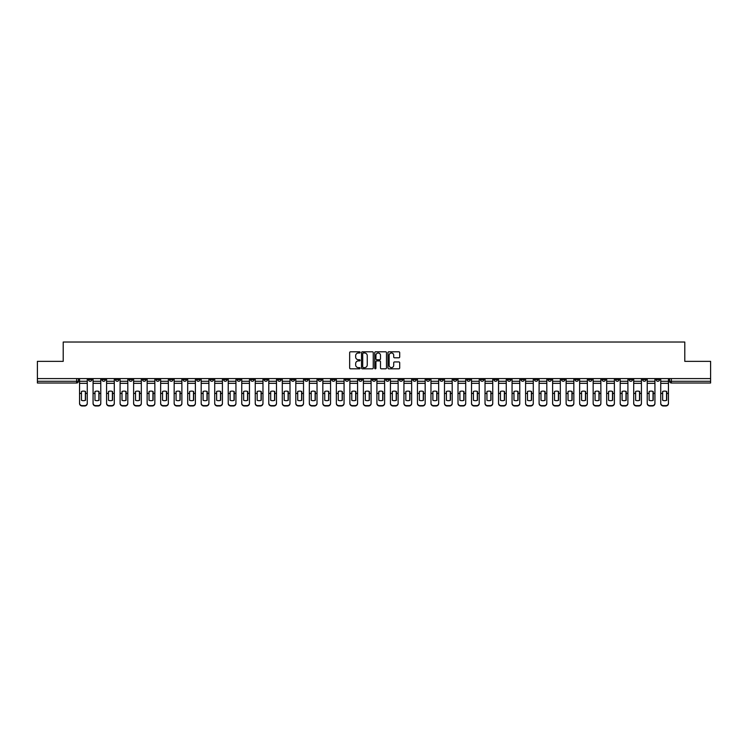 <?xml version="1.0" encoding="UTF-8"?>
<svg xmlns="http://www.w3.org/2000/svg" width="748" height="748" viewBox="0 0 748 748"><rect width="100%" height="100%" fill="white"/><g stroke="black" fill="none" stroke-linecap="round" stroke-linejoin="round"><path stroke-width="1.12" d="M360.134 352.401A0.598 0.598 0 0 0 359.545 351.803L350.503 351.803A0.851 0.851 0 0 0 349.653 352.654L349.653 367.969A0.851 0.851 0 0 0 350.503 368.811L359.545 368.811A0.598 0.598 0 0 0 360.134 368.222A0.598 0.598 0 0 0 359.545 367.623L358.376 367.623A2.721 2.721 0 0 1 355.655 364.902L355.655 363.631A2.721 2.721 0 0 1 358.376 360.91L359.545 360.91A0.598 0.598 0 0 0 360.134 360.312A0.598 0.598 0 0 0 359.545 359.713L358.376 359.713A2.721 2.721 0 0 1 355.655 356.992L355.655 355.721A2.721 2.721 0 0 1 358.376 353L359.545 353A0.598 0.598 0 0 0 360.134 352.401M534.455 378.591L534.455 379.545L537.924 379.545A1.73 1.73 0 0 1 536.194 381.274A1.73 1.73 0 0 1 534.455 379.545L534.455 378.591M453.363 378.591L453.363 379.545L456.832 379.545A1.73 1.73 0 0 1 455.093 381.274A1.73 1.73 0 0 1 453.363 379.545L453.363 378.591M439.843 378.591L439.843 379.545L443.312 379.545A1.73 1.73 0 0 1 441.582 381.274A1.73 1.73 0 0 1 439.843 379.545L439.843 378.591M358.75 378.591L358.75 379.545L362.219 379.545A1.73 1.73 0 0 1 360.48 381.274A1.73 1.73 0 0 1 358.75 379.545L358.75 378.591M345.239 378.591L345.239 379.545L348.699 379.545A1.73 1.73 0 0 1 346.969 381.274A1.73 1.73 0 0 1 345.239 379.545L345.239 378.591M331.719 378.591L331.719 379.545L335.188 379.545A1.73 1.73 0 0 1 333.449 381.274A1.73 1.73 0 0 1 331.719 379.545L331.719 378.591M304.688 378.591L304.688 379.545L308.157 379.545A1.73 1.73 0 0 1 306.418 381.274A1.73 1.73 0 0 1 304.688 379.545L304.688 378.591M277.658 379.545L277.658 378.591L277.658 379.545A1.73 1.73 0 0 0 279.387 381.274A1.73 1.73 0 0 1 277.658 379.545L281.117 379.545A1.73 1.73 0 0 1 279.387 381.274A1.73 1.73 0 0 0 281.117 379.545L281.117 378.591L281.117 379.545M264.137 379.545L264.137 378.591L264.137 379.545A1.73 1.73 0 0 0 265.877 381.274A1.73 1.73 0 0 1 264.137 379.545L267.606 379.545A1.73 1.73 0 0 1 265.877 381.274M250.627 379.545L250.627 378.591L250.627 379.545A1.73 1.73 0 0 0 252.356 381.274A1.73 1.73 0 0 1 250.627 379.545L254.086 379.545A1.73 1.73 0 0 1 252.356 381.274A1.73 1.73 0 0 0 254.086 379.545L254.086 378.591L254.086 379.545M237.107 378.591L237.107 379.545L240.576 379.545A1.73 1.73 0 0 1 238.836 381.274A1.73 1.73 0 0 1 237.107 379.545L237.107 378.591M223.596 378.591L223.596 379.545L227.055 379.545A1.73 1.73 0 0 1 225.326 381.274A1.73 1.73 0 0 1 223.596 379.545L223.596 378.591M210.076 378.591L210.076 379.545L213.545 379.545A1.73 1.73 0 0 1 211.806 381.274A1.73 1.73 0 0 1 210.076 379.545L210.076 378.591M196.556 379.545L196.556 378.591L196.556 379.545A1.73 1.73 0 0 0 198.295 381.274A1.73 1.73 0 0 1 196.556 379.545L200.025 379.545A1.73 1.73 0 0 1 198.295 381.274M169.525 379.545L169.525 378.591L169.525 379.545A1.73 1.73 0 0 0 171.264 381.274A1.73 1.73 0 0 1 169.525 379.545L172.994 379.545A1.73 1.73 0 0 1 171.264 381.274A1.73 1.73 0 0 0 172.994 379.545L172.994 378.591L172.994 379.545M156.014 379.545L156.014 378.591L156.014 379.545A1.73 1.73 0 0 0 157.744 381.274A1.73 1.73 0 0 1 156.014 379.545L159.474 379.545A1.73 1.73 0 0 1 157.744 381.274A1.73 1.73 0 0 0 159.474 379.545L159.474 378.591L159.474 379.545M142.494 379.545L142.494 378.591L142.494 379.545A1.73 1.73 0 0 0 144.224 381.274A1.73 1.73 0 0 1 142.494 379.545L145.963 379.545A1.73 1.73 0 0 1 144.224 381.274A1.73 1.73 0 0 0 145.963 379.545L145.963 378.591L145.963 379.545M128.983 379.545L128.983 378.591L128.983 379.545A1.73 1.73 0 0 0 130.713 381.274A1.73 1.73 0 0 1 128.983 379.545L132.443 379.545A1.73 1.73 0 0 1 130.713 381.274M115.463 379.545L115.463 378.591L115.463 379.545A1.73 1.73 0 0 0 117.193 381.274A1.73 1.73 0 0 1 115.463 379.545L118.932 379.545A1.73 1.73 0 0 1 117.193 381.274A1.73 1.73 0 0 0 118.932 379.545L118.932 378.591L118.932 379.545M101.943 379.545L101.943 378.591L101.943 379.545A1.73 1.73 0 0 0 103.682 381.274A1.73 1.73 0 0 1 101.943 379.545L105.412 379.545A1.73 1.73 0 0 1 103.682 381.274A1.73 1.73 0 0 0 105.412 379.545L105.412 378.591L105.412 379.545M398.852 357.806A0.851 0.851 0 0 0 399.703 356.955L399.703 352.654A0.851 0.851 0 0 0 398.852 351.803L388.82 351.803A0.851 0.851 0 0 0 387.969 352.654L387.969 367.969A0.851 0.851 0 0 0 388.82 368.811L398.852 368.811A0.851 0.851 0 0 0 399.703 367.969L399.703 362.78A0.851 0.851 0 0 0 398.852 361.929L394.561 361.929A0.851 0.851 0 0 0 393.71 362.78L393.71 365.351A2.272 2.272 0 0 1 391.438 367.623A2.272 2.272 0 0 1 389.156 365.351L389.156 355.272A2.272 2.272 0 0 1 391.438 353A2.272 2.272 0 0 1 393.71 355.272L393.71 356.955A0.851 0.851 0 0 0 394.561 357.806L398.852 357.806M37.4 378.591L37.4 361.349L63.215 361.349L63.215 342.032L684.785 342.032L684.785 361.349L710.6 361.349L710.6 378.591L37.4 378.591L37.4 381.274L78.381 381.274L78.381 378.591M373.252 352.654A0.851 0.851 0 0 0 372.401 351.803L362.369 351.803A0.851 0.851 0 0 0 361.518 352.654L361.518 367.969A0.851 0.851 0 0 0 362.369 368.811L372.401 368.811A0.851 0.851 0 0 0 373.252 367.969L373.252 352.654M375.599 351.803L385.631 351.803A0.851 0.851 0 0 1 386.482 352.654L386.482 367.969A0.851 0.851 0 0 1 385.631 368.811L381.33 368.811A0.851 0.851 0 0 1 380.489 367.969L380.489 361.761A0.851 0.851 0 0 0 379.638 360.91L376.786 360.91A0.851 0.851 0 0 0 375.935 361.761L375.935 368.222A0.598 0.598 0 0 1 375.337 368.811A0.598 0.598 0 0 1 374.748 368.222L374.748 352.654A0.851 0.851 0 0 1 375.599 351.803M669.619 378.591L669.619 381.274L710.6 381.274L710.6 383.013L671.349 383.013A1.73 1.73 0 0 1 669.619 381.274M710.6 378.591L710.6 381.274M78.381 381.274A1.73 1.73 0 0 1 76.651 383.013L37.4 383.013L37.4 381.274M659.568 378.591L659.568 379.545A1.73 1.73 0 0 1 657.838 381.274A1.73 1.73 0 0 1 656.099 379.545L659.568 379.545M656.099 378.591L656.099 379.545M646.057 378.591L646.057 379.545A1.73 1.73 0 0 1 644.318 381.274A1.73 1.73 0 0 1 642.588 379.545A1.73 1.73 0 0 0 644.318 381.274A1.73 1.73 0 0 0 646.057 379.545L642.588 379.545L642.588 378.591M632.537 378.591L632.537 379.545A1.73 1.73 0 0 1 630.807 381.274A1.73 1.73 0 0 1 629.068 379.545L632.537 379.545M629.068 378.591L629.068 379.545M619.017 378.591L619.017 379.545A1.73 1.73 0 0 1 617.287 381.274A1.73 1.73 0 0 1 615.557 379.545L619.017 379.545M615.557 378.591L615.557 379.545M605.506 379.545L605.506 378.591L605.506 379.545A1.73 1.73 0 0 1 603.776 381.274A1.73 1.73 0 0 1 602.037 379.545L605.506 379.545A1.73 1.73 0 0 1 603.776 381.274M602.037 378.591L602.037 379.545M591.986 378.591L591.986 379.545A1.73 1.73 0 0 1 590.256 381.274A1.73 1.73 0 0 1 588.526 379.545A1.73 1.73 0 0 0 590.256 381.274M588.526 378.591L588.526 379.545L591.986 379.545M578.475 378.591L578.475 379.545A1.73 1.73 0 0 1 576.736 381.274A1.73 1.73 0 0 1 575.006 379.545L578.475 379.545A1.73 1.73 0 0 1 576.736 381.274M575.006 378.591L575.006 379.545M564.955 378.591L564.955 379.545A1.73 1.73 0 0 1 563.225 381.274A1.73 1.73 0 0 1 561.496 379.545A1.73 1.73 0 0 0 563.225 381.274M561.496 378.591L561.496 379.545L564.955 379.545M551.444 378.591L551.444 379.545A1.73 1.73 0 0 1 549.705 381.274A1.73 1.73 0 0 1 547.975 379.545L551.444 379.545M547.975 378.591L547.975 379.545M537.924 378.591L537.924 379.545A1.73 1.73 0 0 1 536.194 381.274M524.404 378.591L524.404 379.545A1.73 1.73 0 0 1 522.674 381.274A1.73 1.73 0 0 1 520.945 379.545L524.404 379.545M520.945 378.591L520.945 379.545M510.893 378.591L510.893 379.545A1.73 1.73 0 0 1 509.164 381.274A1.73 1.73 0 0 1 507.425 379.545L510.893 379.545M507.425 378.591L507.425 379.545M497.373 378.591L497.373 379.545A1.73 1.73 0 0 1 495.644 381.274A1.73 1.73 0 0 1 493.914 379.545A1.73 1.73 0 0 0 495.644 381.274M493.914 378.591L493.914 379.545L497.373 379.545M483.863 378.591L483.863 379.545A1.73 1.73 0 0 1 482.123 381.274A1.73 1.73 0 0 1 480.394 379.545L483.863 379.545M480.394 378.591L480.394 379.545M470.342 378.591L470.342 379.545A1.73 1.73 0 0 1 468.613 381.274A1.73 1.73 0 0 1 466.883 379.545L470.342 379.545M466.883 378.591L466.883 379.545M456.832 378.591L456.832 379.545M443.312 378.591L443.312 379.545L443.312 378.591M429.801 378.591L429.801 379.545A1.73 1.73 0 0 1 428.062 381.274A1.73 1.73 0 0 1 426.332 379.545L429.801 379.545M426.332 378.591L426.332 379.545M416.281 378.591L416.281 379.545A1.73 1.73 0 0 1 414.551 381.274A1.73 1.73 0 0 1 412.812 379.545L416.281 379.545M412.812 378.591L412.812 379.545M402.761 378.591L402.761 379.545A1.73 1.73 0 0 1 401.031 381.274A1.73 1.73 0 0 1 399.301 379.545L402.761 379.545M399.301 378.591L399.301 379.545M389.25 378.591L389.25 379.545A1.73 1.73 0 0 1 387.52 381.274A1.73 1.73 0 0 1 385.781 379.545L389.25 379.545M385.781 378.591L385.781 379.545M375.73 378.591L375.73 379.545A1.73 1.73 0 0 1 374 381.274A1.73 1.73 0 0 1 372.27 379.545L375.73 379.545M372.27 378.591L372.27 379.545M362.219 378.591L362.219 379.545A1.73 1.73 0 0 1 360.48 381.274M348.699 378.591L348.699 379.545M335.188 379.545L335.188 378.591L335.188 379.545A1.73 1.73 0 0 1 333.449 381.274M321.668 378.591L321.668 379.545A1.73 1.73 0 0 1 319.938 381.274A1.73 1.73 0 0 1 318.199 379.545A1.73 1.73 0 0 0 319.938 381.274A1.73 1.73 0 0 0 321.668 379.545L318.199 379.545L318.199 378.591M308.157 379.545L308.157 378.591L308.157 379.545A1.73 1.73 0 0 1 306.418 381.274M294.637 378.591L294.637 379.545A1.73 1.73 0 0 1 292.907 381.274A1.73 1.73 0 0 1 291.168 379.545A1.73 1.73 0 0 0 292.907 381.274M291.168 378.591L291.168 379.545L294.637 379.545M267.606 378.591L267.606 379.545L267.606 378.591M240.576 379.545L240.576 378.591L240.576 379.545A1.73 1.73 0 0 1 238.836 381.274M227.055 379.545L227.055 378.591L227.055 379.545A1.73 1.73 0 0 1 225.326 381.274M213.545 379.545L213.545 378.591L213.545 379.545A1.73 1.73 0 0 1 211.806 381.274M200.025 378.591L200.025 379.545L200.025 378.591M186.504 379.545L186.504 378.591L186.504 379.545A1.73 1.73 0 0 1 184.775 381.274A1.73 1.73 0 0 1 183.045 379.545L186.504 379.545A1.73 1.73 0 0 1 184.775 381.274M183.045 378.591L183.045 379.545M132.443 378.591L132.443 379.545L132.443 378.591M91.901 378.591L91.901 379.545A1.73 1.73 0 0 1 90.162 381.274A1.73 1.73 0 0 1 88.432 379.545A1.73 1.73 0 0 0 90.162 381.274A1.73 1.73 0 0 0 91.901 379.545L91.901 378.591M88.432 378.591L88.432 379.545L91.901 379.545M363.304 353A0.598 0.598 0 0 0 362.715 353.589L362.715 367.025A0.598 0.598 0 0 0 363.304 367.623L364.538 367.623A2.721 2.721 0 0 0 367.259 364.902L367.259 355.721A2.721 2.721 0 0 0 364.538 353L363.304 353M380.489 355.319A2.272 2.272 0 0 0 378.208 353.037A2.272 2.272 0 0 0 375.935 355.319L375.935 358.862A0.851 0.851 0 0 0 376.786 359.713L379.638 359.713A0.851 0.851 0 0 0 380.489 358.862L380.489 355.319M85.356 400.367L85.356 391.41M83.402 391.111A5.376 4.731 180 0 1 85.356 391.466M79.55 393.822L79.55 403.144A2.599 2.468 0 0 0 82.149 405.612L84.664 405.612A2.599 2.468 0 0 0 87.264 403.144L87.264 403.509A2.599 2.468 180 0 1 84.664 405.968L84.664 405.612M83.402 400.685A5.376 5.096 180 0 0 85.356 400.302M85.524 393.467L85.524 391.466A5.376 4.731 180 0 0 83.496 391.111A5.376 4.731 180 0 0 81.457 391.466L81.457 400.302A5.376 5.096 180 0 0 85.524 400.302L85.524 393.467L87.264 393.467L87.264 403.509M87.264 378.591L87.264 393.467M79.55 378.591L79.55 403.509A2.599 2.468 180 0 0 82.149 405.968L84.664 405.968M98.876 400.367L98.876 391.41M96.922 391.111A5.376 4.731 180 0 1 98.876 391.466M93.07 393.822L93.07 403.144A2.599 2.468 0 0 0 95.669 405.612L98.175 405.612A2.599 2.468 0 0 0 100.774 403.144L100.774 403.509A2.599 2.468 180 0 1 98.175 405.968L98.175 405.612M96.922 400.685A5.376 5.096 180 0 0 98.876 400.302M112.387 400.367L112.387 391.41M110.442 391.111A5.376 4.731 180 0 1 112.387 391.466M106.581 393.822L106.581 403.144A2.599 2.468 0 0 0 109.18 405.612L111.695 405.612A2.599 2.468 0 0 0 114.294 403.144L114.294 403.509A2.599 2.468 180 0 1 111.695 405.968L111.695 405.612M110.442 400.685A5.376 5.096 180 0 0 112.387 400.302M99.045 393.467L99.045 391.466A5.376 4.731 180 0 0 97.006 391.111A5.376 4.731 180 0 0 94.977 391.466L94.977 400.302A5.376 5.096 180 0 0 99.045 400.302L99.045 393.467L100.774 393.467L100.774 403.509M100.774 378.591L100.774 393.467M93.07 378.591L93.07 403.509A2.599 2.468 180 0 0 95.669 405.968L98.175 405.968M112.565 393.467L112.565 391.466A5.376 4.731 180 0 0 110.526 391.111A5.376 4.731 180 0 0 108.488 391.466L108.488 400.302A5.376 5.096 180 0 0 112.565 400.302L112.565 393.467L114.294 393.467L114.294 403.509M114.294 378.591L114.294 393.467M106.581 378.591L106.581 403.509A2.599 2.468 180 0 0 109.18 405.968L111.695 405.968M125.907 400.367L125.907 391.41M123.953 391.111A5.376 4.731 180 0 1 125.907 391.466M120.101 393.822L120.101 403.144A2.599 2.468 0 0 0 122.7 405.612L125.215 405.612A2.599 2.468 0 0 0 127.805 403.144L127.805 403.509A2.599 2.468 180 0 1 125.215 405.968L125.215 405.612M123.953 400.685A5.376 5.096 180 0 0 125.907 400.302M139.418 400.367L139.418 391.41M137.473 391.111A5.376 4.731 180 0 1 139.418 391.466M133.612 393.822L133.612 403.144A2.599 2.468 0 0 0 136.211 405.612L138.726 405.612A2.599 2.468 0 0 0 141.325 403.144L141.325 403.509A2.599 2.468 180 0 1 138.726 405.968L138.726 405.612M137.473 400.685A5.376 5.096 180 0 0 139.418 400.302M152.938 400.367L152.938 391.41M150.984 391.111A5.376 4.731 180 0 1 152.938 391.466M147.132 393.822L147.132 403.144A2.599 2.468 0 0 0 149.731 405.612L152.246 405.612A2.599 2.468 0 0 0 154.845 403.144L154.845 403.509A2.599 2.468 180 0 1 152.246 405.968L152.246 405.612M150.984 400.685A5.376 5.096 180 0 0 152.938 400.302M126.075 393.467L126.075 391.466A5.376 4.731 180 0 0 124.037 391.111A5.376 4.731 180 0 0 122.008 391.466L122.008 400.302A5.376 5.096 180 0 0 126.075 400.302L126.075 393.467L127.805 393.467L127.805 403.509M127.805 378.591L127.805 393.467M120.101 378.591L120.101 403.509A2.599 2.468 180 0 0 122.7 405.968L125.215 405.968M139.596 393.467L139.596 391.466A5.376 4.731 180 0 0 137.557 391.111A5.376 4.731 180 0 0 135.519 391.466L135.519 400.302A5.376 5.096 180 0 0 139.596 400.302L139.596 393.467L141.325 393.467L141.325 403.509M141.325 378.591L141.325 393.467M133.612 378.591L133.612 403.509A2.599 2.468 180 0 0 136.211 405.968L138.726 405.968M153.106 393.467L153.106 391.466A5.376 4.731 180 0 0 151.077 391.111A5.376 4.731 180 0 0 149.039 391.466L149.039 400.302A5.376 5.096 180 0 0 153.106 400.302L153.106 393.467L154.845 393.467L154.845 403.509M154.845 378.591L154.845 393.467M147.132 378.591L147.132 403.509A2.599 2.468 180 0 0 149.731 405.968L152.246 405.968M166.449 400.367L166.449 391.41M164.504 391.111A5.376 4.731 180 0 1 166.449 391.466M160.642 393.822L160.642 403.144A2.599 2.468 0 0 0 163.242 405.612L165.757 405.612A2.599 2.468 0 0 0 168.356 403.144L168.356 403.509A2.599 2.468 180 0 1 165.757 405.968L165.757 405.612M164.504 400.685A5.376 5.096 180 0 0 166.449 400.302M166.626 393.467L166.626 391.466A5.376 4.731 180 0 0 164.588 391.111A5.376 4.731 180 0 0 162.55 391.466L162.55 400.302A5.376 5.096 180 0 0 166.626 400.302L166.626 393.467L168.356 393.467L168.356 403.509M168.356 378.591L168.356 393.467M160.642 378.591L160.642 403.509A2.599 2.468 180 0 0 163.242 405.968L165.757 405.968M179.969 400.367L179.969 391.41M178.015 391.111A5.376 4.731 180 0 1 179.969 391.466M174.162 393.822L174.162 403.144A2.599 2.468 0 0 0 176.762 405.612L179.277 405.612A2.599 2.468 0 0 0 181.876 403.144L181.876 403.509A2.599 2.468 180 0 1 179.277 405.968L179.277 405.612M178.015 400.685A5.376 5.096 180 0 0 179.969 400.302M180.137 393.467L180.137 391.466A5.376 4.731 180 0 0 178.108 391.111A5.376 4.731 180 0 0 176.07 391.466L176.07 400.302A5.376 5.096 180 0 0 180.137 400.302L180.137 393.467L181.876 393.467L181.876 403.509M181.876 378.591L181.876 393.467M174.162 378.591L174.162 403.509A2.599 2.468 180 0 0 176.762 405.968L179.277 405.968M193.48 400.367L193.48 391.41M191.535 391.111A5.376 4.731 180 0 1 193.48 391.466M187.683 393.822L187.683 403.144A2.599 2.468 0 0 0 190.282 405.612L192.788 405.612A2.599 2.468 0 0 0 195.387 403.144L195.387 403.509A2.599 2.468 180 0 1 192.788 405.968L192.788 405.612M191.535 400.685A5.376 5.096 180 0 0 193.48 400.302M193.657 393.467L193.657 391.466A5.376 4.731 180 0 0 191.619 391.111A5.376 4.731 180 0 0 189.581 391.466L189.581 400.302A5.376 5.096 180 0 0 193.657 400.302L193.657 393.467L195.387 393.467L195.387 403.509M195.387 378.591L195.387 393.467M187.683 378.591L187.683 403.509A2.599 2.468 180 0 0 190.282 405.968L192.788 405.968M207 400.367L207 391.41M205.055 391.111A5.376 4.731 180 0 1 207 391.466M201.193 393.822L201.193 403.144A2.599 2.468 0 0 0 203.793 405.612L206.308 405.612A2.599 2.468 0 0 0 208.907 403.144L208.907 403.509A2.599 2.468 180 0 1 206.308 405.968L206.308 405.612M205.055 400.685A5.376 5.096 180 0 0 207 400.302M207.177 393.467L207.177 391.466A5.376 4.731 180 0 0 205.139 391.111A5.376 4.731 180 0 0 203.101 391.466L203.101 400.302A5.376 5.096 180 0 0 207.177 400.302L207.177 393.467L208.907 393.467L208.907 403.509M208.907 378.591L208.907 393.467M201.193 378.591L201.193 403.509A2.599 2.468 180 0 0 203.793 405.968L206.308 405.968M220.52 400.367L220.52 391.41M218.566 391.111A5.376 4.731 180 0 1 220.52 391.466M214.713 393.822L214.713 403.144A2.599 2.468 0 0 0 217.313 405.612L219.819 405.612A2.599 2.468 0 0 0 222.418 403.144L222.418 403.509A2.599 2.468 180 0 1 219.819 405.968L219.819 405.612M218.566 400.685A5.376 5.096 180 0 0 220.52 400.302M220.688 393.467L220.688 391.466A5.376 4.731 180 0 0 218.65 391.111A5.376 4.731 180 0 0 216.621 391.466L216.621 400.302A5.376 5.096 180 0 0 220.688 400.302L220.688 393.467L222.418 393.467L222.418 403.509M222.418 378.591L222.418 393.467M214.713 378.591L214.713 403.509A2.599 2.468 180 0 0 217.313 405.968L219.819 405.968M234.031 400.367L234.031 391.41M232.086 391.111A5.376 4.731 180 0 1 234.031 391.466M228.224 393.822L228.224 403.144A2.599 2.468 0 0 0 230.823 405.612L233.339 405.612A2.599 2.468 0 0 0 235.938 403.144L235.938 403.509A2.599 2.468 180 0 1 233.339 405.968L233.339 405.612M232.086 400.685A5.376 5.096 180 0 0 234.031 400.302M234.208 393.467L234.208 391.466A5.376 4.731 180 0 0 232.17 391.111A5.376 4.731 180 0 0 230.132 391.466L230.132 400.302A5.376 5.096 180 0 0 234.208 400.302L234.208 393.467L235.938 393.467L235.938 403.509M235.938 378.591L235.938 393.467M228.224 378.591L228.224 403.509A2.599 2.468 180 0 0 230.823 405.968L233.339 405.968M247.551 400.367L247.551 391.41M245.596 391.111A5.376 4.731 180 0 1 247.551 391.466M241.744 393.822L241.744 403.144A2.599 2.468 0 0 0 244.344 405.612L246.859 405.612A2.599 2.468 0 0 0 249.458 403.144L249.458 403.509A2.599 2.468 180 0 1 246.859 405.968L246.859 405.612M245.596 400.685A5.376 5.096 180 0 0 247.551 400.302M247.719 393.467L247.719 391.466A5.376 4.731 180 0 0 245.681 391.111A5.376 4.731 180 0 0 243.652 391.466L243.652 400.302A5.376 5.096 180 0 0 247.719 400.302L247.719 393.467L249.458 393.467L249.458 403.509M249.458 378.591L249.458 393.467M241.744 378.591L241.744 403.509A2.599 2.468 180 0 0 244.344 405.968L246.859 405.968M261.061 400.367L261.061 391.41M259.117 391.111A5.376 4.731 180 0 1 261.061 391.466M255.255 393.822L255.255 403.144A2.599 2.468 0 0 0 257.854 405.612L260.369 405.612A2.599 2.468 0 0 0 262.969 403.144L262.969 403.509A2.599 2.468 180 0 1 260.369 405.968L260.369 405.612M259.117 400.685A5.376 5.096 180 0 0 261.061 400.302M261.239 393.467L261.239 391.466A5.376 4.731 180 0 0 259.201 391.111A5.376 4.731 180 0 0 257.162 391.466L257.162 400.302A5.376 5.096 180 0 0 261.239 400.302L261.239 393.467L262.969 393.467L262.969 403.509M262.969 378.591L262.969 393.467M255.255 378.591L255.255 403.509A2.599 2.468 180 0 0 257.854 405.968L260.369 405.968M274.581 400.367L274.581 391.41M272.627 391.111A5.376 4.731 180 0 1 274.581 391.466M268.775 393.822L268.775 403.144A2.599 2.468 0 0 0 271.374 405.612L273.89 405.612A2.599 2.468 0 0 0 276.489 403.144L276.489 403.509A2.599 2.468 180 0 1 273.89 405.968L273.89 405.612M272.627 400.685A5.376 5.096 180 0 0 274.581 400.302M274.75 393.467L274.75 391.466A5.376 4.731 180 0 0 272.721 391.111A5.376 4.731 180 0 0 270.683 391.466L270.683 400.302A5.376 5.096 180 0 0 274.75 400.302L274.75 393.467L276.489 393.467L276.489 403.509M276.489 378.591L276.489 393.467M268.775 378.591L268.775 403.509A2.599 2.468 180 0 0 271.374 405.968L273.89 405.968M288.092 400.367L288.092 391.41M286.147 391.111A5.376 4.731 180 0 1 288.092 391.466M282.295 393.822L282.295 403.144A2.599 2.468 0 0 0 284.885 405.612L287.4 405.612A2.599 2.468 0 0 0 290 403.144L290 403.509A2.599 2.468 180 0 1 287.4 405.968L287.4 405.612M286.147 400.685A5.376 5.096 180 0 0 288.092 400.302M288.27 393.467L288.27 391.466A5.376 4.731 180 0 0 286.232 391.111A5.376 4.731 180 0 0 284.193 391.466L284.193 400.302A5.376 5.096 180 0 0 288.27 400.302L288.27 393.467L290 393.467L290 403.509M290 378.591L290 393.467M282.295 378.591L282.295 403.509A2.599 2.468 180 0 0 284.885 405.968L287.4 405.968M301.612 400.367L301.612 391.41M299.658 391.111A5.376 4.731 180 0 1 301.612 391.466M295.806 393.822L295.806 403.144A2.599 2.468 0 0 0 298.405 405.612L300.92 405.612A2.599 2.468 0 0 0 303.52 403.144L303.52 403.509A2.599 2.468 180 0 1 300.92 405.968L300.92 405.612M299.658 400.685A5.376 5.096 180 0 0 301.612 400.302M301.781 393.467L301.781 391.466A5.376 4.731 180 0 0 299.752 391.111A5.376 4.731 180 0 0 297.713 391.466L297.713 400.302A5.376 5.096 180 0 0 301.781 400.302L301.781 393.467L303.52 393.467L303.52 403.509M303.52 378.591L303.52 393.467M295.806 378.591L295.806 403.509A2.599 2.468 180 0 0 298.405 405.968L300.92 405.968M315.123 400.367L315.123 391.41M313.178 391.111A5.376 4.731 180 0 1 315.123 391.466M309.326 393.822L309.326 403.144A2.599 2.468 0 0 0 311.925 405.612L314.431 405.612A2.599 2.468 0 0 0 317.03 403.144L317.03 403.509A2.599 2.468 180 0 1 314.431 405.968L314.431 405.612M313.178 400.685A5.376 5.096 180 0 0 315.123 400.302M315.301 393.467L315.301 391.466A5.376 4.731 180 0 0 313.262 391.111A5.376 4.731 180 0 0 311.224 391.466L311.224 400.302A5.376 5.096 180 0 0 315.301 400.302L315.301 393.467L317.03 393.467L317.03 403.509M317.03 378.591L317.03 393.467M309.326 378.591L309.326 403.509A2.599 2.468 180 0 0 311.925 405.968L314.431 405.968M328.643 400.367L328.643 391.41M326.698 391.111A5.376 4.731 180 0 1 328.643 391.466M322.837 393.822L322.837 403.144A2.599 2.468 0 0 0 325.436 405.612L327.951 405.612A2.599 2.468 0 0 0 330.551 403.144L330.551 403.509A2.599 2.468 180 0 1 327.951 405.968L327.951 405.612M326.698 400.685A5.376 5.096 180 0 0 328.643 400.302M328.821 393.467L328.821 391.466A5.376 4.731 180 0 0 326.783 391.111A5.376 4.731 180 0 0 324.744 391.466L324.744 400.302A5.376 5.096 180 0 0 328.821 400.302L328.821 393.467L330.551 393.467L330.551 403.509M330.551 378.591L330.551 393.467M322.837 378.591L322.837 403.509A2.599 2.468 180 0 0 325.436 405.968L327.951 405.968M342.163 400.367L342.163 391.41M340.209 391.111A5.376 4.731 180 0 1 342.163 391.466M336.357 393.822L336.357 403.144A2.599 2.468 0 0 0 338.956 405.612L341.462 405.612A2.599 2.468 0 0 0 344.061 403.144L344.061 403.509A2.599 2.468 180 0 1 341.462 405.968L341.462 405.612M340.209 400.685A5.376 5.096 180 0 0 342.163 400.302M342.332 393.467L342.332 391.466A5.376 4.731 180 0 0 340.293 391.111A5.376 4.731 180 0 0 338.264 391.466L338.264 400.302A5.376 5.096 180 0 0 342.332 400.302L342.332 393.467L344.061 393.467L344.061 403.509M344.061 378.591L344.061 393.467M336.357 378.591L336.357 403.509A2.599 2.468 180 0 0 338.956 405.968L341.462 405.968M355.674 400.367L355.674 391.41M353.729 391.111A5.376 4.731 180 0 1 355.674 391.466M349.868 393.822L349.868 403.144A2.599 2.468 0 0 0 352.467 405.612L354.982 405.612A2.599 2.468 0 0 0 357.581 403.144L357.581 403.509A2.599 2.468 180 0 1 354.982 405.968L354.982 405.612M353.729 400.685A5.376 5.096 180 0 0 355.674 400.302M355.852 393.467L355.852 391.466A5.376 4.731 180 0 0 353.813 391.111A5.376 4.731 180 0 0 351.775 391.466L351.775 400.302A5.376 5.096 180 0 0 355.852 400.302L355.852 393.467L357.581 393.467L357.581 403.509M357.581 378.591L357.581 393.467M349.868 378.591L349.868 403.509A2.599 2.468 180 0 0 352.467 405.968L354.982 405.968M369.194 400.367L369.194 391.41M367.24 391.111A5.376 4.731 180 0 1 369.194 391.466M363.388 393.822L363.388 403.144A2.599 2.468 0 0 0 365.987 405.612L368.502 405.612A2.599 2.468 0 0 0 371.101 403.144L371.101 403.509A2.599 2.468 180 0 1 368.502 405.968L368.502 405.612M367.24 400.685A5.376 5.096 180 0 0 369.194 400.302M369.362 393.467L369.362 391.466A5.376 4.731 180 0 0 367.324 391.111A5.376 4.731 180 0 0 365.295 391.466L365.295 400.302A5.376 5.096 180 0 0 369.362 400.302L369.362 393.467L371.101 393.467L371.101 403.509M371.101 378.591L371.101 393.467M363.388 378.591L363.388 403.509A2.599 2.468 180 0 0 365.987 405.968L368.502 405.968M382.705 400.367L382.705 391.41M380.76 391.111A5.376 4.731 180 0 1 382.705 391.466M376.899 393.822L376.899 403.144A2.599 2.468 0 0 0 379.498 405.612L382.013 405.612A2.599 2.468 0 0 0 384.612 403.144L384.612 403.509A2.599 2.468 180 0 1 382.013 405.968L382.013 405.612M380.76 400.685A5.376 5.096 180 0 0 382.705 400.302M382.883 393.467L382.883 391.466A5.376 4.731 180 0 0 380.844 391.111A5.376 4.731 180 0 0 378.806 391.466L378.806 400.302A5.376 5.096 180 0 0 382.883 400.302L382.883 393.467L384.612 393.467L384.612 403.509M384.612 378.591L384.612 393.467M376.899 378.591L376.899 403.509A2.599 2.468 180 0 0 379.498 405.968L382.013 405.968M396.225 400.367L396.225 391.41M394.271 391.111A5.376 4.731 180 0 1 396.225 391.466M390.419 393.822L390.419 403.144A2.599 2.468 0 0 0 393.018 405.612L395.533 405.612A2.599 2.468 0 0 0 398.132 403.144L398.132 403.509A2.599 2.468 180 0 1 395.533 405.968L395.533 405.612M394.271 400.685A5.376 5.096 180 0 0 396.225 400.302M396.393 393.467L396.393 391.466A5.376 4.731 180 0 0 394.364 391.111A5.376 4.731 180 0 0 392.326 391.466L392.326 400.302A5.376 5.096 180 0 0 396.393 400.302L396.393 393.467L398.132 393.467L398.132 403.509M398.132 378.591L398.132 393.467M390.419 378.591L390.419 403.509A2.599 2.468 180 0 0 393.018 405.968L395.533 405.968M409.736 400.367L409.736 391.41M407.791 391.111A5.376 4.731 180 0 1 409.736 391.466M403.939 393.822L403.939 403.144A2.599 2.468 0 0 0 406.538 405.612L409.044 405.612A2.599 2.468 0 0 0 411.643 403.144L411.643 403.509A2.599 2.468 180 0 1 409.044 405.968L409.044 405.612M407.791 400.685A5.376 5.096 180 0 0 409.736 400.302M409.913 393.467L409.913 391.466A5.376 4.731 180 0 0 407.875 391.111A5.376 4.731 180 0 0 405.837 391.466L405.837 400.302A5.376 5.096 180 0 0 409.913 400.302L409.913 393.467L411.643 393.467L411.643 403.509M411.643 378.591L411.643 393.467M403.939 378.591L403.939 403.509A2.599 2.468 180 0 0 406.538 405.968L409.044 405.968M423.256 400.367L423.256 391.41M421.302 391.111A5.376 4.731 180 0 1 423.256 391.466M417.449 393.822L417.449 403.144A2.599 2.468 0 0 0 420.049 405.612L422.564 405.612A2.599 2.468 0 0 0 425.163 403.144L425.163 403.509A2.599 2.468 180 0 1 422.564 405.968L422.564 405.612M421.302 400.685A5.376 5.096 180 0 0 423.256 400.302M423.424 393.467L423.424 391.466A5.376 4.731 180 0 0 421.395 391.111A5.376 4.731 180 0 0 419.357 391.466L419.357 400.302A5.376 5.096 180 0 0 423.424 400.302L423.424 393.467L425.163 393.467L425.163 403.509M425.163 378.591L425.163 393.467M417.449 378.591L417.449 403.509A2.599 2.468 180 0 0 420.049 405.968L422.564 405.968M436.776 400.367L436.776 391.41M434.822 391.111A5.376 4.731 180 0 1 436.776 391.466M430.97 393.822L430.97 403.144A2.599 2.468 0 0 0 433.569 405.612L436.075 405.612A2.599 2.468 0 0 0 438.674 403.144L438.674 403.509A2.599 2.468 180 0 1 436.075 405.968L436.075 405.612M434.822 400.685A5.376 5.096 180 0 0 436.776 400.302M436.944 393.467L436.944 391.466A5.376 4.731 180 0 0 434.906 391.111A5.376 4.731 180 0 0 432.877 391.466L432.877 400.302A5.376 5.096 180 0 0 436.944 400.302L436.944 393.467L438.674 393.467L438.674 403.509M438.674 378.591L438.674 393.467M430.97 378.591L430.97 403.509A2.599 2.468 180 0 0 433.569 405.968L436.075 405.968M450.287 400.367L450.287 391.41M448.342 391.111A5.376 4.731 180 0 1 450.287 391.466M444.48 393.822L444.48 403.144A2.599 2.468 0 0 0 447.08 405.612L449.595 405.612A2.599 2.468 0 0 0 452.194 403.144L452.194 403.509A2.599 2.468 180 0 1 449.595 405.968L449.595 405.612M448.342 400.685A5.376 5.096 180 0 0 450.287 400.302M450.464 393.467L450.464 391.466A5.376 4.731 180 0 0 448.426 391.111A5.376 4.731 180 0 0 446.388 391.466L446.388 400.302A5.376 5.096 180 0 0 450.464 400.302L450.464 393.467L452.194 393.467L452.194 403.509M452.194 378.591L452.194 393.467M444.48 378.591L444.48 403.509A2.599 2.468 180 0 0 447.08 405.968L449.595 405.968M463.807 400.367L463.807 391.41M461.853 391.111A5.376 4.731 180 0 1 463.807 391.466M458 393.822L458 403.144A2.599 2.468 0 0 0 460.6 405.612L463.115 405.612A2.599 2.468 0 0 0 465.705 403.144L465.705 403.509A2.599 2.468 180 0 1 463.115 405.968L463.115 405.612M461.853 400.685A5.376 5.096 180 0 0 463.807 400.302M463.975 393.467L463.975 391.466A5.376 4.731 180 0 0 461.937 391.111A5.376 4.731 180 0 0 459.908 391.466L459.908 400.302A5.376 5.096 180 0 0 463.975 400.302L463.975 393.467L465.705 393.467L465.705 403.509M465.705 378.591L465.705 393.467M458 378.591L458 403.509A2.599 2.468 180 0 0 460.6 405.968L463.115 405.968M477.318 400.367L477.318 391.41M475.373 391.111A5.376 4.731 180 0 1 477.318 391.466M471.511 393.822L471.511 403.144A2.599 2.468 0 0 0 474.11 405.612L476.626 405.612A2.599 2.468 0 0 0 479.225 403.144L479.225 403.509A2.599 2.468 180 0 1 476.626 405.968L476.626 405.612M475.373 400.685A5.376 5.096 180 0 0 477.318 400.302M477.495 393.467L477.495 391.466A5.376 4.731 180 0 0 475.457 391.111A5.376 4.731 180 0 0 473.419 391.466L473.419 400.302A5.376 5.096 180 0 0 477.495 400.302L477.495 393.467L479.225 393.467L479.225 403.509M479.225 378.591L479.225 393.467M471.511 378.591L471.511 403.509A2.599 2.468 180 0 0 474.11 405.968L476.626 405.968M490.838 400.367L490.838 391.41M488.883 391.111A5.376 4.731 180 0 1 490.838 391.466M485.031 393.822L485.031 403.144A2.599 2.468 0 0 0 487.631 405.612L490.146 405.612A2.599 2.468 0 0 0 492.745 403.144L492.745 403.509A2.599 2.468 180 0 1 490.146 405.968L490.146 405.612M488.883 400.685A5.376 5.096 180 0 0 490.838 400.302M491.006 393.467L491.006 391.466A5.376 4.731 180 0 0 488.977 391.111A5.376 4.731 180 0 0 486.939 391.466L486.939 400.302A5.376 5.096 180 0 0 491.006 400.302L491.006 393.467L492.745 393.467L492.745 403.509M492.745 378.591L492.745 393.467M485.031 378.591L485.031 403.509A2.599 2.468 180 0 0 487.631 405.968L490.146 405.968M504.348 400.367L504.348 391.41M502.404 391.111A5.376 4.731 180 0 1 504.348 391.466M498.542 393.822L498.542 403.144A2.599 2.468 0 0 0 501.141 405.612L503.656 405.612A2.599 2.468 0 0 0 506.256 403.144L506.256 403.509A2.599 2.468 180 0 1 503.656 405.968L503.656 405.612M502.404 400.685A5.376 5.096 180 0 0 504.348 400.302M504.526 393.467L504.526 391.466A5.376 4.731 180 0 0 502.488 391.111A5.376 4.731 180 0 0 500.449 391.466L500.449 400.302A5.376 5.096 180 0 0 504.526 400.302L504.526 393.467L506.256 393.467L506.256 403.509M506.256 378.591L506.256 393.467M498.542 378.591L498.542 403.509A2.599 2.468 180 0 0 501.141 405.968L503.656 405.968M517.868 400.367L517.868 391.41M515.914 391.111A5.376 4.731 180 0 1 517.868 391.466M512.062 393.822L512.062 403.144A2.599 2.468 0 0 0 514.661 405.612L517.177 405.612A2.599 2.468 0 0 0 519.776 403.144L519.776 403.509A2.599 2.468 180 0 1 517.177 405.968L517.177 405.612M515.914 400.685A5.376 5.096 180 0 0 517.868 400.302M518.037 393.467L518.037 391.466A5.376 4.731 180 0 0 516.008 391.111A5.376 4.731 180 0 0 513.97 391.466L513.97 400.302A5.376 5.096 180 0 0 518.037 400.302L518.037 393.467L519.776 393.467L519.776 403.509M519.776 378.591L519.776 393.467M512.062 378.591L512.062 403.509A2.599 2.468 180 0 0 514.661 405.968L517.177 405.968M531.379 400.367L531.379 391.41M529.434 391.111A5.376 4.731 180 0 1 531.379 391.466M525.582 393.822L525.582 403.144A2.599 2.468 0 0 0 528.182 405.612L530.687 405.612A2.599 2.468 0 0 0 533.287 403.144L533.287 403.509A2.599 2.468 180 0 1 530.687 405.968L530.687 405.612M529.434 400.685A5.376 5.096 180 0 0 531.379 400.302M531.557 393.467L531.557 391.466A5.376 4.731 180 0 0 529.519 391.111A5.376 4.731 180 0 0 527.48 391.466L527.48 400.302A5.376 5.096 180 0 0 531.557 400.302L531.557 393.467L533.287 393.467L533.287 403.509M533.287 378.591L533.287 393.467M525.582 378.591L525.582 403.509A2.599 2.468 180 0 0 528.182 405.968L530.687 405.968M544.899 400.367L544.899 391.41M542.945 391.111A5.376 4.731 180 0 1 544.899 391.466M539.093 393.822L539.093 403.144A2.599 2.468 0 0 0 541.692 405.612L544.207 405.612A2.599 2.468 0 0 0 546.807 403.144L546.807 403.509A2.599 2.468 180 0 1 544.207 405.968L544.207 405.612M542.945 400.685A5.376 5.096 180 0 0 544.899 400.302M545.077 393.467L545.077 391.466A5.376 4.731 180 0 0 543.039 391.111A5.376 4.731 180 0 0 541 391.466L541 400.302A5.376 5.096 180 0 0 545.077 400.302L545.077 393.467L546.807 393.467L546.807 403.509M546.807 378.591L546.807 393.467M539.093 378.591L539.093 403.509A2.599 2.468 180 0 0 541.692 405.968L544.207 405.968M558.419 400.367L558.419 391.41M556.465 391.111A5.376 4.731 180 0 1 558.419 391.466M552.613 393.822L552.613 403.144A2.599 2.468 0 0 0 555.212 405.612L557.718 405.612A2.599 2.468 0 0 0 560.317 403.144L560.317 403.509A2.599 2.468 180 0 1 557.718 405.968L557.718 405.612M556.465 400.685A5.376 5.096 180 0 0 558.419 400.302M558.588 393.467L558.588 391.466A5.376 4.731 180 0 0 556.549 391.111A5.376 4.731 180 0 0 554.52 391.466L554.52 400.302A5.376 5.096 180 0 0 558.588 400.302L558.588 393.467L560.317 393.467L560.317 403.509M560.317 378.591L560.317 393.467M552.613 378.591L552.613 403.509A2.599 2.468 180 0 0 555.212 405.968L557.718 405.968M571.93 400.367L571.93 391.41M569.985 391.111A5.376 4.731 180 0 1 571.93 391.466M566.124 393.822L566.124 403.144A2.599 2.468 0 0 0 568.723 405.612L571.238 405.612A2.599 2.468 0 0 0 573.838 403.144L573.838 403.509A2.599 2.468 180 0 1 571.238 405.968L571.238 405.612M569.985 400.685A5.376 5.096 180 0 0 571.93 400.302M572.108 393.467L572.108 391.466A5.376 4.731 180 0 0 570.07 391.111A5.376 4.731 180 0 0 568.031 391.466L568.031 400.302A5.376 5.096 180 0 0 572.108 400.302L572.108 393.467L573.838 393.467L573.838 403.509M573.838 378.591L573.838 393.467M566.124 378.591L566.124 403.509A2.599 2.468 180 0 0 568.723 405.968L571.238 405.968M585.45 400.367L585.45 391.41M583.496 391.111A5.376 4.731 180 0 1 585.45 391.466M579.644 393.822L579.644 403.144A2.599 2.468 0 0 0 582.243 405.612L584.758 405.612A2.599 2.468 0 0 0 587.358 403.144L587.358 403.509A2.599 2.468 180 0 1 584.758 405.968L584.758 405.612M583.496 400.685A5.376 5.096 180 0 0 585.45 400.302M585.619 393.467L585.619 391.466A5.376 4.731 180 0 0 583.58 391.111A5.376 4.731 180 0 0 581.551 391.466L581.551 400.302A5.376 5.096 180 0 0 585.619 400.302L585.619 393.467L587.358 393.467L587.358 403.509M587.358 378.591L587.358 393.467M579.644 378.591L579.644 403.509A2.599 2.468 180 0 0 582.243 405.968L584.758 405.968M598.961 400.367L598.961 391.41M597.016 391.111A5.376 4.731 180 0 1 598.961 391.466M593.155 393.822L593.155 403.144A2.599 2.468 0 0 0 595.754 405.612L598.269 405.612A2.599 2.468 0 0 0 600.868 403.144L600.868 403.509A2.599 2.468 180 0 1 598.269 405.968L598.269 405.612M597.016 400.685A5.376 5.096 180 0 0 598.961 400.302M599.139 393.467L599.139 391.466A5.376 4.731 180 0 0 597.1 391.111A5.376 4.731 180 0 0 595.062 391.466L595.062 400.302A5.376 5.096 180 0 0 599.139 400.302L599.139 393.467L600.868 393.467L600.868 403.509M600.868 378.591L600.868 393.467M593.155 378.591L593.155 403.509A2.599 2.468 180 0 0 595.754 405.968L598.269 405.968M612.481 400.367L612.481 391.41M610.527 391.111A5.376 4.731 180 0 1 612.481 391.466M606.675 393.822L606.675 403.144A2.599 2.468 0 0 0 609.274 405.612L611.789 405.612A2.599 2.468 0 0 0 614.389 403.144L614.389 403.509A2.599 2.468 180 0 1 611.789 405.968L611.789 405.612M610.527 400.685A5.376 5.096 180 0 0 612.481 400.302M612.649 393.467L612.649 391.466A5.376 4.731 180 0 0 610.62 391.111A5.376 4.731 180 0 0 608.582 391.466L608.582 400.302A5.376 5.096 180 0 0 612.649 400.302L612.649 393.467L614.389 393.467L614.389 403.509M614.389 378.591L614.389 393.467M606.675 378.591L606.675 403.509A2.599 2.468 180 0 0 609.274 405.968L611.789 405.968M625.992 400.367L625.992 391.41M624.047 391.111A5.376 4.731 180 0 1 625.992 391.466M620.195 393.822L620.195 403.144A2.599 2.468 0 0 0 622.785 405.612L625.3 405.612A2.599 2.468 0 0 0 627.899 403.144L627.899 403.509A2.599 2.468 180 0 1 625.3 405.968L625.3 405.612M624.047 400.685A5.376 5.096 180 0 0 625.992 400.302M626.17 393.467L626.17 391.466A5.376 4.731 180 0 0 624.131 391.111A5.376 4.731 180 0 0 622.093 391.466L622.093 400.302A5.376 5.096 180 0 0 626.17 400.302L626.17 393.467L627.899 393.467L627.899 403.509M627.899 378.591L627.899 393.467M620.195 378.591L620.195 403.509A2.599 2.468 180 0 0 622.785 405.968L625.3 405.968M639.512 400.367L639.512 391.41M637.558 391.111A5.376 4.731 180 0 1 639.512 391.466M633.706 393.822L633.706 403.144A2.599 2.468 0 0 0 636.305 405.612L638.82 405.612A2.599 2.468 0 0 0 641.419 403.144L641.419 403.509A2.599 2.468 180 0 1 638.82 405.968L638.82 405.612M637.558 400.685A5.376 5.096 180 0 0 639.512 400.302M639.68 393.467L639.68 391.466A5.376 4.731 180 0 0 637.651 391.111A5.376 4.731 180 0 0 635.613 391.466L635.613 400.302A5.376 5.096 180 0 0 639.68 400.302L639.68 393.467L641.419 393.467L641.419 403.509M641.419 378.591L641.419 393.467M633.706 378.591L633.706 403.509A2.599 2.468 180 0 0 636.305 405.968L638.82 405.968M653.023 400.367L653.023 391.41M651.078 391.111A5.376 4.731 180 0 1 653.023 391.466M647.226 393.822L647.226 403.144A2.599 2.468 0 0 0 649.825 405.612L652.331 405.612A2.599 2.468 0 0 0 654.93 403.144L654.93 403.509A2.599 2.468 180 0 1 652.331 405.968L652.331 405.612M651.078 400.685A5.376 5.096 180 0 0 653.023 400.302M653.2 393.467L653.2 391.466A5.376 4.731 180 0 0 651.162 391.111A5.376 4.731 180 0 0 649.124 391.466L649.124 400.302A5.376 5.096 180 0 0 653.2 400.302L653.2 393.467L654.93 393.467L654.93 403.509M654.93 378.591L654.93 393.467M647.226 378.591L647.226 403.509A2.599 2.468 180 0 0 649.825 405.968L652.331 405.968M666.543 400.367L666.543 391.41M664.598 391.111A5.376 4.731 180 0 1 666.543 391.466M660.736 393.822L660.736 403.144A2.599 2.468 0 0 0 663.336 405.612L665.851 405.612A2.599 2.468 0 0 0 668.45 403.144L668.45 403.509A2.599 2.468 180 0 1 665.851 405.968L665.851 405.612M664.598 400.685A5.376 5.096 180 0 0 666.543 400.302M666.72 393.467L666.72 391.466A5.376 4.731 180 0 0 664.682 391.111A5.376 4.731 180 0 0 662.644 391.466L662.644 400.302A5.376 5.096 180 0 0 666.72 400.302L666.72 393.467L668.45 393.467L668.45 403.509M668.45 378.591L668.45 393.467M660.736 378.591L660.736 403.509A2.599 2.468 180 0 0 663.336 405.968L665.851 405.968M76.651 378.591L76.651 383.013M671.349 378.591L671.349 383.013M85.524 393.326L87.264 393.326M79.55 393.326L81.457 393.326M79.55 383.341L87.264 383.341M79.55 393.467L81.457 393.467M79.55 381.274L87.264 381.274M99.045 393.326L100.774 393.326M93.07 393.326L94.977 393.326M93.07 383.341L100.774 383.341M93.07 393.467L94.977 393.467M93.07 381.274L100.774 381.274M112.565 393.326L114.294 393.326M106.581 393.326L108.488 393.326M106.581 383.341L114.294 383.341M106.581 393.467L108.488 393.467M106.581 381.274L114.294 381.274M126.075 393.326L127.805 393.326M120.101 393.326L122.008 393.326M120.101 383.341L127.805 383.341M120.101 393.467L122.008 393.467M120.101 381.274L127.805 381.274M139.596 393.326L141.325 393.326M133.612 393.326L135.519 393.326M133.612 383.341L141.325 383.341M133.612 393.467L135.519 393.467M133.612 381.274L141.325 381.274M153.106 393.326L154.845 393.326M147.132 393.326L149.039 393.326M147.132 383.341L154.845 383.341M147.132 393.467L149.039 393.467M147.132 381.274L154.845 381.274M166.626 393.326L168.356 393.326M160.642 393.326L162.55 393.326M160.642 383.341L168.356 383.341M160.642 393.467L162.55 393.467M160.642 381.274L168.356 381.274M180.137 393.326L181.876 393.326M174.162 393.326L176.07 393.326M174.162 383.341L181.876 383.341M174.162 393.467L176.07 393.467M174.162 381.274L181.876 381.274M193.657 393.326L195.387 393.326M187.683 393.326L189.581 393.326M187.683 383.341L195.387 383.341M187.683 393.467L189.581 393.467M187.683 381.274L195.387 381.274M207.177 393.326L208.907 393.326M201.193 393.326L203.101 393.326M201.193 383.341L208.907 383.341M201.193 393.467L203.101 393.467M201.193 381.274L208.907 381.274M220.688 393.326L222.418 393.326M214.713 393.326L216.621 393.326M214.713 383.341L222.418 383.341M214.713 393.467L216.621 393.467M214.713 381.274L222.418 381.274M234.208 393.326L235.938 393.326M228.224 393.326L230.132 393.326M228.224 383.341L235.938 383.341M228.224 393.467L230.132 393.467M228.224 381.274L235.938 381.274M247.719 393.326L249.458 393.326M241.744 393.326L243.652 393.326M241.744 383.341L249.458 383.341M241.744 393.467L243.652 393.467M241.744 381.274L249.458 381.274M261.239 393.326L262.969 393.326M255.255 393.326L257.162 393.326M255.255 383.341L262.969 383.341M255.255 393.467L257.162 393.467M255.255 381.274L262.969 381.274M274.75 393.326L276.489 393.326M268.775 393.326L270.683 393.326M268.775 383.341L276.489 383.341M268.775 393.467L270.683 393.467M268.775 381.274L276.489 381.274M288.27 393.326L290 393.326M282.295 393.326L284.193 393.326M282.295 383.341L290 383.341M282.295 393.467L284.193 393.467M282.295 381.274L290 381.274M301.781 393.326L303.52 393.326M295.806 393.326L297.713 393.326M295.806 383.341L303.52 383.341M295.806 393.467L297.713 393.467M295.806 381.274L303.52 381.274M315.301 393.326L317.03 393.326M309.326 393.326L311.224 393.326M309.326 383.341L317.03 383.341M309.326 393.467L311.224 393.467M309.326 381.274L317.03 381.274M328.821 393.326L330.551 393.326M322.837 393.326L324.744 393.326M322.837 383.341L330.551 383.341M322.837 393.467L324.744 393.467M322.837 381.274L330.551 381.274M342.332 393.326L344.061 393.326M336.357 393.326L338.264 393.326M336.357 383.341L344.061 383.341M336.357 393.467L338.264 393.467M336.357 381.274L344.061 381.274M355.852 393.326L357.581 393.326M349.868 393.326L351.775 393.326M349.868 383.341L357.581 383.341M349.868 393.467L351.775 393.467M349.868 381.274L357.581 381.274M369.362 393.326L371.101 393.326M363.388 393.326L365.295 393.326M363.388 383.341L371.101 383.341M363.388 393.467L365.295 393.467M363.388 381.274L371.101 381.274M382.883 393.326L384.612 393.326M376.899 393.326L378.806 393.326M376.899 383.341L384.612 383.341M376.899 393.467L378.806 393.467M376.899 381.274L384.612 381.274M396.393 393.326L398.132 393.326M390.419 393.326L392.326 393.326M390.419 383.341L398.132 383.341M390.419 393.467L392.326 393.467M390.419 381.274L398.132 381.274M409.913 393.326L411.643 393.326M403.939 393.326L405.837 393.326M403.939 383.341L411.643 383.341M403.939 393.467L405.837 393.467M403.939 381.274L411.643 381.274M423.424 393.326L425.163 393.326M417.449 393.326L419.357 393.326M417.449 383.341L425.163 383.341M417.449 393.467L419.357 393.467M417.449 381.274L425.163 381.274M436.944 393.326L438.674 393.326M430.97 393.326L432.877 393.326M430.97 383.341L438.674 383.341M430.97 393.467L432.877 393.467M430.97 381.274L438.674 381.274M450.464 393.326L452.194 393.326M444.48 393.326L446.388 393.326M444.48 383.341L452.194 383.341M444.48 393.467L446.388 393.467M444.48 381.274L452.194 381.274M463.975 393.326L465.705 393.326M458 393.326L459.908 393.326M458 383.341L465.705 383.341M458 393.467L459.908 393.467M458 381.274L465.705 381.274M477.495 393.326L479.225 393.326M471.511 393.326L473.419 393.326M471.511 383.341L479.225 383.341M471.511 393.467L473.419 393.467M471.511 381.274L479.225 381.274M491.006 393.326L492.745 393.326M485.031 393.326L486.939 393.326M485.031 383.341L492.745 383.341M485.031 393.467L486.939 393.467M485.031 381.274L492.745 381.274M504.526 393.326L506.256 393.326M498.542 393.326L500.449 393.326M498.542 383.341L506.256 383.341M498.542 393.467L500.449 393.467M498.542 381.274L506.256 381.274M518.037 393.326L519.776 393.326M512.062 393.326L513.97 393.326M512.062 383.341L519.776 383.341M512.062 393.467L513.97 393.467M512.062 381.274L519.776 381.274M531.557 393.326L533.287 393.326M525.582 393.326L527.48 393.326M525.582 383.341L533.287 383.341M525.582 393.467L527.48 393.467M525.582 381.274L533.287 381.274M545.077 393.326L546.807 393.326M539.093 393.326L541 393.326M539.093 383.341L546.807 383.341M539.093 393.467L541 393.467M539.093 381.274L546.807 381.274M558.588 393.326L560.317 393.326M552.613 393.326L554.52 393.326M552.613 383.341L560.317 383.341M552.613 393.467L554.52 393.467M552.613 381.274L560.317 381.274M572.108 393.326L573.838 393.326M566.124 393.326L568.031 393.326M566.124 383.341L573.838 383.341M566.124 393.467L568.031 393.467M566.124 381.274L573.838 381.274M585.619 393.326L587.358 393.326M579.644 393.326L581.551 393.326M579.644 383.341L587.358 383.341M579.644 393.467L581.551 393.467M579.644 381.274L587.358 381.274M599.139 393.326L600.868 393.326M593.155 393.326L595.062 393.326M593.155 383.341L600.868 383.341M593.155 393.467L595.062 393.467M593.155 381.274L600.868 381.274M612.649 393.326L614.389 393.326M606.675 393.326L608.582 393.326M606.675 383.341L614.389 383.341M606.675 393.467L608.582 393.467M606.675 381.274L614.389 381.274M626.17 393.326L627.899 393.326M620.195 393.326L622.093 393.326M620.195 383.341L627.899 383.341M620.195 393.467L622.093 393.467M620.195 381.274L627.899 381.274M639.68 393.326L641.419 393.326M633.706 393.326L635.613 393.326M633.706 383.341L641.419 383.341M633.706 393.467L635.613 393.467M633.706 381.274L641.419 381.274M653.2 393.326L654.93 393.326M647.226 393.326L649.124 393.326M647.226 383.341L654.93 383.341M647.226 393.467L649.124 393.467M647.226 381.274L654.93 381.274M666.72 393.326L668.45 393.326M660.736 393.326L662.644 393.326M660.736 383.341L668.45 383.341M660.736 393.467L662.644 393.467M660.736 381.274L668.45 381.274"/></g></svg>
